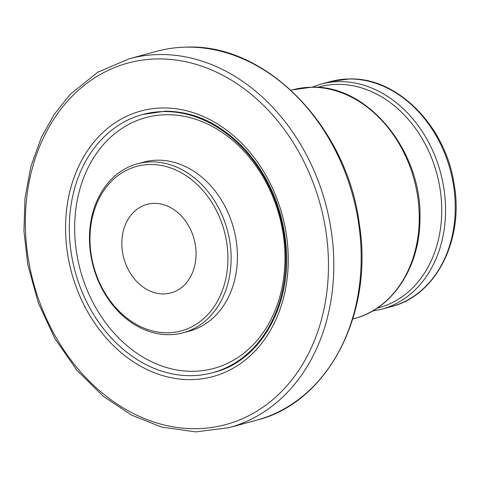<?xml version="1.0" encoding="UTF-8"?>
<svg xmlns="http://www.w3.org/2000/svg" width="479" height="479" viewBox="0 0 479 479"><rect width="100%" height="100%" fill="white"/><g stroke="black" fill="none" stroke-linecap="round" stroke-linejoin="round"><path stroke-width="0.72" d="M163.926 111.559A133.761 106.164 74.9 0 1 283.059 229.064A133.761 106.164 74.9 0 1 212.46 372.746A133.761 106.164 74.9 0 1 75.083 271.306A133.761 106.164 74.9 0 1 142.688 114.487A133.761 106.164 74.9 0 1 163.926 111.559M137.467 163.8L143.754 162.1A87.513 69.461 74.9 0 1 157.651 160.184A87.513 69.461 74.9 0 1 235.596 237.069A87.513 69.461 74.9 0 1 189.403 331.073L183.122 332.773A87.513 69.461 74.9 0 1 93.237 266.402A87.513 69.461 74.9 0 1 137.467 163.8A87.513 69.461 74.9 0 1 151.364 161.884A87.513 69.461 74.9 0 1 229.309 238.764A87.513 69.461 74.9 0 1 183.122 332.773M150.25 164.507A85.22 67.641 74.9 0 1 222.561 290.023A85.22 67.641 74.9 0 1 104.033 291.412A85.22 67.641 74.9 0 1 150.25 164.507M154.268 203.371A45.858 36.398 74.9 0 1 195.115 243.661A45.858 36.398 74.9 0 1 170.907 292.92A45.858 36.398 74.9 0 1 123.81 258.145A45.858 36.398 74.9 0 1 146.987 204.377A45.858 36.398 74.9 0 1 154.268 203.371M290.998 90.25L292.453 89.86A118.469 94.034 74.9 0 1 311.266 87.262A118.469 94.034 74.9 0 1 416.784 191.343A118.469 94.034 74.9 0 1 354.256 318.601L352.801 318.99M349.029 78.999A116.559 92.519 74.9 0 1 452.847 181.397A116.559 92.519 74.9 0 1 391.325 306.602C436.243 295.663 464.516 239.165 453.96 183.2C445.165 125.552 397.067 77.155 349.377 78.951L330.522 81.55A116.559 92.519 74.9 0 1 349.029 78.999M311.859 87.214L320.816 84.172A116.559 92.519 74.9 0 1 339.33 81.622A116.559 92.519 74.9 0 1 443.141 184.02A116.559 92.519 74.9 0 1 381.625 309.224L391.325 306.602M317.577 87.37A114.343 90.759 74.9 0 1 337.515 84.358A114.343 90.759 74.9 0 1 439.566 185.96A114.343 90.759 74.9 0 1 377.212 308.099M187.032 47.14A191.085 151.669 74.9 0 1 357.214 215.011A191.085 151.669 74.9 0 1 256.367 420.263C327.714 402.851 373.925 314.218 359.352 224.094C347.143 127.061 266.707 43.924 187.307 47.104C176.865 47.229 166.656 48.636 156.681 51.325A191.085 151.669 74.9 0 1 187.032 47.14M228.986 427.663L195.701 431.896L161.657 427.076L131.491 415.071L103.242 396.307L76.844 370.171L54.875 338.557L38.278 302.83L27.764 264.534L23.95 231.183L24.986 198.21L30.842 166.632L41.344 137.431L54.259 114.313L70.269 94.339L97.722 72.239L129.306 58.725A191.085 151.669 74.9 0 1 159.651 54.54A191.085 151.669 74.9 0 1 329.839 222.406A191.085 151.669 74.9 0 1 228.986 427.663L256.367 420.263M157.795 58.917A187.259 148.634 74.9 0 1 316.673 334.713A187.259 148.634 74.9 0 1 56.235 337.767A187.259 148.634 74.9 0 1 157.795 58.917M162.866 107.967A137.581 109.2 74.9 0 1 279.592 310.59A137.581 109.2 74.9 0 1 88.25 312.835A137.581 109.2 74.9 0 1 162.866 107.967M166.56 114.726A129.935 103.135 74.9 0 1 276.802 306.093A129.935 103.135 74.9 0 1 96.087 308.213A129.935 103.135 74.9 0 1 166.56 114.726M320.816 84.172L330.522 81.55M381.625 309.224L372.357 311.111M292.453 89.86L311.613 87.214C367.627 84.573 422.065 151.029 419.975 218.268C420.269 266.438 392.762 308.883 354.256 318.601M129.306 58.725L156.681 51.325M142.688 114.487L165.153 111.182C194.929 111.35 221.831 124.384 245.859 150.28C270.701 178.787 284.263 212.748 286.538 252.158C289.538 312.128 256.534 362.19 214.035 372.321L212.46 372.746"/></g></svg>
